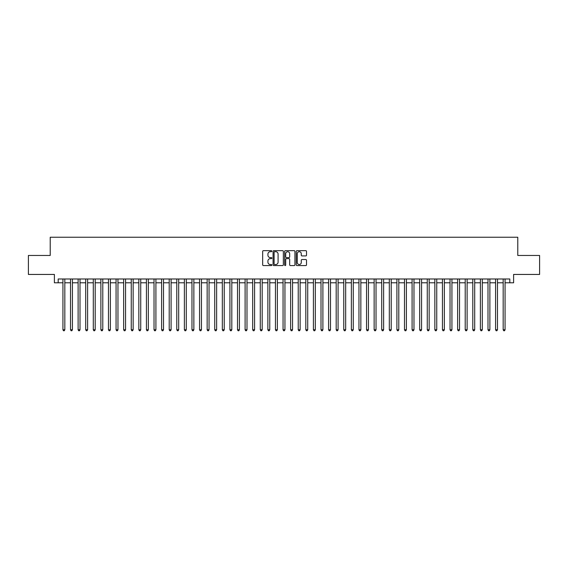 <?xml version="1.0" encoding="UTF-8"?>
<svg xmlns="http://www.w3.org/2000/svg" width="568" height="568" viewBox="0 0 568 568"><rect width="100%" height="100%" fill="white"/><g stroke="black" fill="none" stroke-linecap="round" stroke-linejoin="round"><path stroke-width="0.85" d="M271.859 251.191A0.518 0.518 0 0 0 271.334 250.666L263.417 250.666A0.745 0.745 0 0 0 262.672 251.411L262.672 264.823A0.745 0.745 0 0 0 263.417 265.568L271.334 265.568A0.518 0.518 0 0 0 271.859 265.043A0.518 0.518 0 0 0 271.334 264.525L270.311 264.525A2.386 2.386 0 0 1 267.926 262.139L267.926 261.024A2.386 2.386 0 0 1 270.311 258.639L271.334 258.639A0.518 0.518 0 0 0 271.859 258.12A0.518 0.518 0 0 0 271.334 257.595L270.311 257.595A2.386 2.386 0 0 1 267.926 255.209L267.926 254.095A2.386 2.386 0 0 1 270.311 251.709L271.334 251.709A0.518 0.518 0 0 0 271.859 251.191M305.776 255.919A0.745 0.745 0 0 0 306.521 255.174L306.521 251.411A0.745 0.745 0 0 0 305.776 250.666L296.979 250.666A0.745 0.745 0 0 0 296.24 251.411L296.24 264.823A0.745 0.745 0 0 0 296.979 265.568L305.776 265.568A0.745 0.745 0 0 0 306.521 264.823L306.521 260.279A0.745 0.745 0 0 0 305.776 259.533L302.013 259.533A0.745 0.745 0 0 0 301.267 260.279L301.267 262.53A1.995 1.995 0 0 1 299.272 264.525A1.995 1.995 0 0 1 297.277 262.53L297.277 253.704A1.995 1.995 0 0 1 299.272 251.709A1.995 1.995 0 0 1 301.267 253.704L301.267 255.174A0.745 0.745 0 0 0 302.013 255.919L305.776 255.919M58.192 282.786L58.192 278.987L509.808 278.987L509.808 282.786L513.607 282.786L513.607 274.436L539.6 274.436L539.6 255.458L517.782 255.458L517.782 237.246L50.218 237.246L50.218 255.458L28.4 255.458L28.4 274.436L54.393 274.436L54.393 282.786L62.934 282.786M283.347 251.411A0.745 0.745 0 0 0 282.601 250.666L273.811 250.666A0.745 0.745 0 0 0 273.066 251.411L273.066 264.823A0.745 0.745 0 0 0 273.811 265.568L282.601 265.568A0.745 0.745 0 0 0 283.347 264.823L283.347 251.411M285.399 250.666L294.188 250.666A0.745 0.745 0 0 1 294.934 251.411L294.934 264.823A0.745 0.745 0 0 1 294.188 265.568L290.425 265.568A0.745 0.745 0 0 1 289.68 264.823L289.68 259.384A0.745 0.745 0 0 0 288.934 258.639L286.442 258.639A0.745 0.745 0 0 0 285.697 259.384L285.697 265.043A0.518 0.518 0 0 1 285.171 265.568A0.518 0.518 0 0 1 284.653 265.043L284.653 251.411A0.745 0.745 0 0 1 285.399 250.666M64.83 282.786L70.524 282.786M72.42 282.786L78.114 282.786M80.01 282.786L85.704 282.786M87.607 282.786L93.294 282.786M95.197 282.786L100.884 282.786M102.787 282.786L108.474 282.786M110.377 282.786L116.064 282.786M117.966 282.786L123.654 282.786M125.556 282.786L131.251 282.786M133.146 282.786L138.84 282.786M140.736 282.786L146.43 282.786M148.326 282.786L154.02 282.786M155.916 282.786L161.61 282.786M163.506 282.786L169.2 282.786M171.096 282.786L176.79 282.786M178.686 282.786L184.38 282.786M186.276 282.786L191.97 282.786M193.865 282.786L199.56 282.786M201.455 282.786L207.15 282.786M209.045 282.786L214.739 282.786M216.635 282.786L222.329 282.786M224.225 282.786L229.919 282.786M231.815 282.786L237.509 282.786M239.405 282.786L245.099 282.786M246.995 282.786L252.689 282.786M254.585 282.786L260.279 282.786M262.182 282.786L267.869 282.786M269.772 282.786L275.459 282.786M277.361 282.786L283.049 282.786M284.951 282.786L290.639 282.786M292.541 282.786L298.228 282.786M300.131 282.786L305.818 282.786M307.721 282.786L313.415 282.786M315.311 282.786L321.005 282.786M322.901 282.786L328.595 282.786M330.491 282.786L336.185 282.786M338.081 282.786L343.775 282.786M345.671 282.786L351.365 282.786M353.26 282.786L358.955 282.786M360.85 282.786L366.545 282.786M368.44 282.786L374.135 282.786M376.03 282.786L381.724 282.786M383.62 282.786L389.314 282.786M391.21 282.786L396.904 282.786M398.8 282.786L404.494 282.786M406.39 282.786L412.084 282.786M413.98 282.786L419.674 282.786M421.57 282.786L427.264 282.786M429.16 282.786L434.854 282.786M436.749 282.786L442.444 282.786M444.346 282.786L450.034 282.786M451.936 282.786L457.623 282.786M459.526 282.786L465.213 282.786M467.116 282.786L472.803 282.786M474.706 282.786L480.393 282.786M482.296 282.786L487.99 282.786M489.886 282.786L495.58 282.786M497.476 282.786L503.17 282.786M505.066 282.786L509.808 282.786M274.628 251.709A0.518 0.518 0 0 0 274.11 252.235L274.11 264.006A0.518 0.518 0 0 0 274.628 264.525L275.714 264.525A2.386 2.386 0 0 0 278.093 262.139L278.093 254.095A2.386 2.386 0 0 0 275.714 251.709L274.628 251.709M289.68 253.74A1.995 1.995 0 0 0 287.685 251.745A1.995 1.995 0 0 0 285.697 253.74L285.697 256.85A0.745 0.745 0 0 0 286.442 257.595L288.934 257.595A0.745 0.745 0 0 0 289.68 256.85L289.68 253.74M64.83 278.987L64.83 329.767L62.934 329.767L62.934 278.987M64.83 329.767L64.262 330.753L63.502 330.753L62.934 329.767M72.42 278.987L72.42 329.767L70.524 329.767L70.524 278.987M72.42 329.767L71.852 330.753L71.092 330.753L70.524 329.767M80.01 278.987L80.01 329.767L78.114 329.767L78.114 278.987M80.01 329.767L79.442 330.753L78.682 330.753L78.114 329.767M87.607 278.987L87.607 329.767L85.704 329.767L85.704 278.987M87.607 329.767L87.032 330.753L86.272 330.753L85.704 329.767M95.197 278.987L95.197 329.767L93.294 329.767L93.294 278.987M95.197 329.767L94.622 330.753L93.862 330.753L93.294 329.767M102.787 278.987L102.787 329.767L100.884 329.767L100.884 278.987M102.787 329.767L102.212 330.753L101.459 330.753L100.884 329.767M110.377 278.987L110.377 329.767L108.474 329.767L108.474 278.987M110.377 329.767L109.802 330.753L109.049 330.753L108.474 329.767M117.966 278.987L117.966 329.767L116.064 329.767L116.064 278.987M117.966 329.767L117.398 330.753L116.639 330.753L116.064 329.767M125.556 278.987L125.556 329.767L123.654 329.767L123.654 278.987M125.556 329.767L124.988 330.753L124.229 330.753L123.654 329.767M133.146 278.987L133.146 329.767L131.251 329.767L131.251 278.987M133.146 329.767L132.578 330.753L131.819 330.753L131.251 329.767M140.736 278.987L140.736 329.767L138.84 329.767L138.84 278.987M140.736 329.767L140.168 330.753L139.408 330.753L138.84 329.767M148.326 278.987L148.326 329.767L146.43 329.767L146.43 278.987M148.326 329.767L147.758 330.753L146.998 330.753L146.43 329.767M155.916 278.987L155.916 329.767L154.02 329.767L154.02 278.987M155.916 329.767L155.348 330.753L154.588 330.753L154.02 329.767M163.506 278.987L163.506 329.767L161.61 329.767L161.61 278.987M163.506 329.767L162.938 330.753L162.178 330.753L161.61 329.767M171.096 278.987L171.096 329.767L169.2 329.767L169.2 278.987M171.096 329.767L170.528 330.753L169.768 330.753L169.2 329.767M178.686 278.987L178.686 329.767L176.79 329.767L176.79 278.987M178.686 329.767L178.118 330.753L177.358 330.753L176.79 329.767M186.276 278.987L186.276 329.767L184.38 329.767L184.38 278.987M186.276 329.767L185.708 330.753L184.948 330.753L184.38 329.767M193.865 278.987L193.865 329.767L191.97 329.767L191.97 278.987M193.865 329.767L193.297 330.753L192.538 330.753L191.97 329.767M201.455 278.987L201.455 329.767L199.56 329.767L199.56 278.987M201.455 329.767L200.887 330.753L200.128 330.753L199.56 329.767M209.045 278.987L209.045 329.767L207.15 329.767L207.15 278.987M209.045 329.767L208.477 330.753L207.718 330.753L207.15 329.767M216.635 278.987L216.635 329.767L214.739 329.767L214.739 278.987M216.635 329.767L216.067 330.753L215.307 330.753L214.739 329.767M224.225 278.987L224.225 329.767L222.329 329.767L222.329 278.987M224.225 329.767L223.657 330.753L222.897 330.753L222.329 329.767M231.815 278.987L231.815 329.767L229.919 329.767L229.919 278.987M231.815 329.767L231.247 330.753L230.487 330.753L229.919 329.767M239.405 278.987L239.405 329.767L237.509 329.767L237.509 278.987M239.405 329.767L238.837 330.753L238.077 330.753L237.509 329.767M246.995 278.987L246.995 329.767L245.099 329.767L245.099 278.987M246.995 329.767L246.427 330.753L245.667 330.753L245.099 329.767M254.585 278.987L254.585 329.767L252.689 329.767L252.689 278.987M254.585 329.767L254.017 330.753L253.257 330.753L252.689 329.767M262.182 278.987L262.182 329.767L260.279 329.767L260.279 278.987M262.182 329.767L261.607 330.753L260.847 330.753L260.279 329.767M269.772 278.987L269.772 329.767L267.869 329.767L267.869 278.987M269.772 329.767L269.196 330.753L268.437 330.753L267.869 329.767M277.361 278.987L277.361 329.767L275.459 329.767L275.459 278.987M277.361 329.767L276.786 330.753L276.034 330.753L275.459 329.767M284.951 278.987L284.951 329.767L283.049 329.767L283.049 278.987M284.951 329.767L284.376 330.753L283.624 330.753L283.049 329.767M292.541 278.987L292.541 329.767L290.639 329.767L290.639 278.987M292.541 329.767L291.966 330.753L291.214 330.753L290.639 329.767M300.131 278.987L300.131 329.767L298.228 329.767L298.228 278.987M300.131 329.767L299.563 330.753L298.803 330.753L298.228 329.767M307.721 278.987L307.721 329.767L305.818 329.767L305.818 278.987M307.721 329.767L307.153 330.753L306.393 330.753L305.818 329.767M315.311 278.987L315.311 329.767L313.415 329.767L313.415 278.987M315.311 329.767L314.743 330.753L313.983 330.753L313.415 329.767M322.901 278.987L322.901 329.767L321.005 329.767L321.005 278.987M322.901 329.767L322.333 330.753L321.573 330.753L321.005 329.767M330.491 278.987L330.491 329.767L328.595 329.767L328.595 278.987M330.491 329.767L329.923 330.753L329.163 330.753L328.595 329.767M338.081 278.987L338.081 329.767L336.185 329.767L336.185 278.987M338.081 329.767L337.513 330.753L336.753 330.753L336.185 329.767M345.671 278.987L345.671 329.767L343.775 329.767L343.775 278.987M345.671 329.767L345.103 330.753L344.343 330.753L343.775 329.767M353.26 278.987L353.26 329.767L351.365 329.767L351.365 278.987M353.26 329.767L352.692 330.753L351.933 330.753L351.365 329.767M360.85 278.987L360.85 329.767L358.955 329.767L358.955 278.987M360.85 329.767L360.282 330.753L359.523 330.753L358.955 329.767M368.44 278.987L368.44 329.767L366.545 329.767L366.545 278.987M368.44 329.767L367.872 330.753L367.113 330.753L366.545 329.767M376.03 278.987L376.03 329.767L374.135 329.767L374.135 278.987M376.03 329.767L375.462 330.753L374.702 330.753L374.135 329.767M383.62 278.987L383.62 329.767L381.724 329.767L381.724 278.987M383.62 329.767L383.052 330.753L382.292 330.753L381.724 329.767M391.21 278.987L391.21 329.767L389.314 329.767L389.314 278.987M391.21 329.767L390.642 330.753L389.882 330.753L389.314 329.767M398.8 278.987L398.8 329.767L396.904 329.767L396.904 278.987M398.8 329.767L398.232 330.753L397.472 330.753L396.904 329.767M406.39 278.987L406.39 329.767L404.494 329.767L404.494 278.987M406.39 329.767L405.822 330.753L405.062 330.753L404.494 329.767M413.98 278.987L413.98 329.767L412.084 329.767L412.084 278.987M413.98 329.767L413.412 330.753L412.652 330.753L412.084 329.767M421.57 278.987L421.57 329.767L419.674 329.767L419.674 278.987M421.57 329.767L421.002 330.753L420.242 330.753L419.674 329.767M429.16 278.987L429.16 329.767L427.264 329.767L427.264 278.987M429.16 329.767L428.591 330.753L427.832 330.753L427.264 329.767M436.749 278.987L436.749 329.767L434.854 329.767L434.854 278.987M436.749 329.767L436.181 330.753L435.422 330.753L434.854 329.767M444.346 278.987L444.346 329.767L442.444 329.767L442.444 278.987M444.346 329.767L443.771 330.753L443.012 330.753L442.444 329.767M451.936 278.987L451.936 329.767L450.034 329.767L450.034 278.987M451.936 329.767L451.361 330.753L450.601 330.753L450.034 329.767M459.526 278.987L459.526 329.767L457.623 329.767L457.623 278.987M459.526 329.767L458.951 330.753L458.198 330.753L457.623 329.767M467.116 278.987L467.116 329.767L465.213 329.767L465.213 278.987M467.116 329.767L466.541 330.753L465.788 330.753L465.213 329.767M474.706 278.987L474.706 329.767L472.803 329.767L472.803 278.987M474.706 329.767L474.138 330.753L473.378 330.753L472.803 329.767M482.296 278.987L482.296 329.767L480.393 329.767L480.393 278.987M482.296 329.767L481.728 330.753L480.968 330.753L480.393 329.767M489.886 278.987L489.886 329.767L487.99 329.767L487.99 278.987M489.886 329.767L489.318 330.753L488.558 330.753L487.99 329.767M497.476 278.987L497.476 329.767L495.58 329.767L495.58 278.987M497.476 329.767L496.908 330.753L496.148 330.753L495.58 329.767M505.066 278.987L505.066 329.767L503.17 329.767L503.17 278.987M505.066 329.767L504.498 330.753L503.738 330.753L503.17 329.767"/></g></svg>
